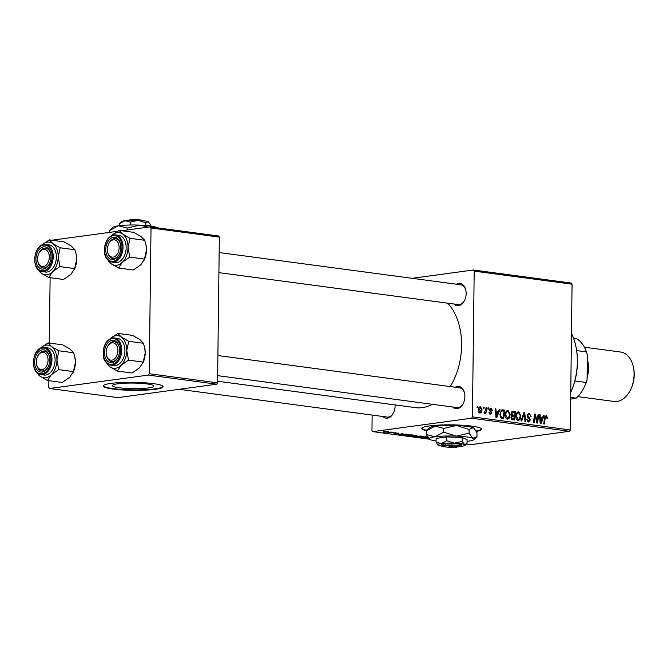 <?xml version="1.0" encoding="UTF-8"?>
<svg xmlns="http://www.w3.org/2000/svg" width="667" height="667" viewBox="0 0 667 667"><rect width="100%" height="100%" fill="white"/><g stroke="black" fill="none" stroke-linecap="round" stroke-linejoin="round"><path stroke-width="1" d="M117.784 383.8A20.769 2.785 -179.3 0 0 112.398 385.593A20.769 2.785 -179.3 0 0 125.671 388.352A20.769 2.785 -179.3 0 0 148.549 387.902A20.769 2.785 -179.3 0 0 153.927 386.101A20.769 2.785 -179.3 0 0 140.654 383.342A20.769 2.785 -179.3 0 0 117.784 383.8M110.997 383.383A29.915 4.01 -179.3 0 0 103.243 385.976A29.915 4.01 -179.3 0 0 122.369 389.953A29.915 4.01 -179.3 0 0 155.319 389.303A29.915 4.01 -179.3 0 0 163.073 386.71A29.915 4.01 -179.3 0 0 143.947 382.733A29.915 4.01 -179.3 0 0 110.997 383.383M103.302 385.734A29.915 4.01 -179.3 0 0 123.237 389.511A29.915 4.01 -179.3 0 0 155.328 388.811A29.915 4.01 -179.3 0 0 163.015 386.46M476.296 431.449A29.915 4.01 -179.3 0 0 481.632 429.231A29.915 4.01 -179.3 0 0 462.514 425.254A29.915 4.01 -179.3 0 0 429.565 425.905A29.915 4.01 -179.3 0 0 421.811 428.497A29.915 4.01 -179.3 0 0 426.43 430.699M421.869 428.256A29.915 4.01 -179.3 0 0 426.805 430.29M456.553 284.234A11.214 7.454 97.6 0 1 458.754 283.458A11.214 7.454 97.6 0 1 465.858 290.353A11.214 7.454 97.6 0 1 464.499 300.542A11.214 7.454 97.6 0 1 458.479 305.686A11.214 7.454 97.6 0 1 453.91 304.002M218.909 272.636L458.221 304.577A9.972 6.628 -82.4 0 0 459.421 304.577A9.972 6.628 -82.4 0 0 464.641 300.258M455.294 387.244A11.214 7.454 97.6 0 1 457.495 386.46A11.214 7.454 97.6 0 1 464.599 393.363A11.214 7.454 97.6 0 1 463.24 403.552A11.214 7.454 97.6 0 1 457.22 408.696A11.214 7.454 97.6 0 1 452.651 407.012M217.65 375.646L456.962 407.587A9.972 6.628 -82.4 0 0 458.162 407.587A9.972 6.628 -82.4 0 0 463.382 403.268M395.056 404.919A11.214 7.454 97.6 0 1 393.43 413.031A11.214 7.454 97.6 0 1 387.41 418.176A11.214 7.454 97.6 0 1 382.841 416.491M179.123 389.303L387.143 417.067A9.972 6.628 -82.4 0 0 388.344 417.067A9.972 6.628 -82.4 0 0 393.563 412.748M447.665 303.168A57.337 38.094 97.6 0 1 450.267 386.577M432.433 404.31A57.337 38.094 97.6 0 1 422.386 407.629A57.337 38.094 97.6 0 1 415.491 407.645L217.584 381.232M471.561 418.217L472.411 416.867L570.293 429.932L569.443 431.282L471.561 418.217L372.786 431.632L371.961 430.507L372.153 415.066M472.411 416.867L474.195 271.127L473.37 270.002L412.181 278.314M473.37 270.002L571.252 283.066L572.069 284.192L474.195 271.127M505.144 415.016C505.161 412.273 506.128 410.722 508.021 410.372L510.197 414.407L509.263 418.117L507.329 419.168C505.803 418.584 505.069 417.2 505.144 415.016M507.595 410.372L507.17 410.488M507.804 419.168L507.329 419.168M498.366 411.556L499.191 409.305L499.917 409.405L496.815 417.65L495.99 417.542L495.214 408.771L495.889 408.863L496.073 411.256L498.366 411.556L495.489 411.948M546.131 416.475L545.231 417.984L544.38 423.995L543.705 423.904L544.58 417.675L546.19 415.466L547.49 417.55L547.424 418.334L546.748 418.351L546.131 416.475L544.806 416.633M529.081 414.199L527.755 415.466L527.922 416.25L529.656 417.951L530.39 419.943L528.556 421.994L526.705 419.051L527.372 419.051L528.589 420.994L529.723 419.91L527.08 415.458L529.139 413.19L531.107 416.383L530.432 416.4L530.282 415.107L529.081 414.199L527.272 414.39M528.623 413.19L528.181 413.323M529.048 422.003L528.556 421.994M527.238 421.177L528.939 420.994L527.272 421.219M520.969 420.869L523.895 412.606L524.754 412.715L525.638 421.494L524.962 421.402L524.204 413.882L521.686 420.969L520.969 420.869M515.891 416.45C515.908 413.707 516.867 412.156 518.768 411.806L520.944 415.841L520.01 419.551L518.076 420.602C516.541 420.018 515.816 418.634 515.891 416.45M518.342 411.806L517.917 411.923M518.542 420.602L518.076 420.602M477.08 407.595L477.247 406.378L477.922 406.47L477.764 407.687L477.08 407.595M570.293 429.932L572.069 284.192M511.13 413.59L513.023 411.155L515.616 411.497L514.415 420.002L511.864 419.51L510.997 417.434L511.914 415.449L511.13 413.59M542.604 417.467L543.43 415.207L544.155 415.308L541.045 423.553L540.228 423.445L539.445 414.682L540.12 414.766L540.312 417.158L542.604 417.467L539.728 417.85M537.344 419.685L538.102 414.499L538.778 414.591L537.569 423.086L536.86 422.995L535.101 415.408L534.117 422.628L533.433 422.536L534.634 414.04L535.343 414.132L537.11 421.702L537.344 419.685M490.887 408.871L490.12 410.288L491.887 412.948L490.453 414.549L488.944 412.439L489.62 412.414L490.495 413.765L491.154 412.481L489.32 409.696L490.929 408.087L492.504 410.43L491.829 410.572L490.887 408.871L489.428 409.029M489.37 413.924L490.67 413.773L489.386 413.94M501.918 409.88L504.869 410.063L503.668 418.568L501.234 418.126L499.85 414.507L501.918 409.88L502.951 409.805L501.659 409.98M478.297 410.297C478.281 408.179 478.998 406.978 480.44 406.687L482.008 409.413C482.041 411.614 481.316 412.848 479.831 413.131L478.297 410.297M483.292 408.421L483.458 407.203L484.134 407.295L483.975 408.512L483.292 408.421M485.676 410.022L486.051 407.554L486.735 407.645L485.859 413.823L485.184 413.732L485.368 412.456L484.259 413.723L484.084 412.489L484.525 412.731L483.992 412.806L485.676 410.022M487.827 409.029L487.994 407.812L488.669 407.904L488.511 409.121L487.827 409.029M395.764 432.666L394.772 432.758L395.764 432.666M391.229 432.066L390.237 432.158L391.229 432.066M415.866 435.334C417.108 435.559 417.008 435.776 415.549 435.968L409.271 436.068C407.996 435.834 408.121 435.609 409.646 435.418L415.866 435.334C417.108 435.559 417.008 435.776 415.549 435.968L415.558 435.759M409.28 435.476L409.271 436.068C407.996 435.834 408.121 435.609 409.646 435.418M406.962 434.167L398.007 434.542L402.976 433.633L402.276 433.967L404.569 434.275L406.962 434.167M420.794 436.01L423.387 436.351L416.433 437.002L413.982 436.652L420.794 436.01M413.982 436.426L414.415 436.351M428.606 438.319L426.972 438.411L428.447 438.127M428.172 437.769L422.978 437.877L428.081 437.635M372.786 431.632L429.431 439.194M466.375 444.122L470.66 444.697L569.443 431.282M426.613 436.768C427.855 437.002 427.747 437.21 426.296 437.402L420.018 437.502C418.734 437.269 418.859 437.043 420.393 436.852L426.613 436.768C427.855 437.002 427.747 437.21 426.296 437.402L426.296 437.193M420.018 436.91L420.018 437.502C418.734 437.269 418.859 437.043 420.393 436.852M398.933 433.075L393.964 433.6L396.098 433.483L395.514 433.158L395.948 433.008L398.933 433.458L398.766 433.05M396.098 433.442L395.931 433.008M403.327 434.892L412.64 434.917L405.686 435.568L402.985 435.067M388.286 431.649L388.186 432.091L383.342 432.174L383.558 431.724L388.286 431.649L388.186 432.091L388.186 431.641M393.822 432.408L387.469 432.691L393.822 432.408M385.017 431.232L384.025 431.324L385.017 431.232M148.382 375.079L149.233 373.728L217.559 382.85L216.708 384.2L148.382 375.079L49.608 388.494L48.783 387.369L48.866 380.707M49.325 343.063L50.125 277.697M217.559 382.85L219.343 237.11L151.017 227.989L150.192 226.863L121.652 230.74M117.475 231.307L51.843 240.22M150.192 226.863L218.518 235.985L219.343 237.11M149.233 373.728L151.017 227.989M49.608 388.494L117.934 397.615L216.708 384.2M465.916 290.662A9.972 6.628 -82.4 0 0 460.855 284.809A9.972 6.628 -82.4 0 0 459.655 284.817M464.657 393.672A9.972 6.628 -82.4 0 0 459.596 387.819A9.972 6.628 -82.4 0 0 458.404 387.819M476.046 430.999A29.915 4.01 -179.3 0 0 481.582 428.981M422.745 437.51L425.88 436.852L421.002 436.952L420.719 437.41L422.745 437.51M421.002 436.777L420.719 437.41M425.88 436.693L425.654 437.31M416.567 436.835L418.726 436.635L415.107 436.435L416.567 436.835M419.543 436.56L421.886 436.343L417.767 436.101L419.543 436.56M417.767 435.943L418.117 436.368M400.884 434.434L403.518 434.317L400.884 434.434M405.819 435.401L411.147 434.909L404.861 434.826L404.094 435.151L405.819 435.401M404.861 434.651L404.077 435.359M411.998 436.076L415.132 435.418L410.255 435.518L409.98 435.976L411.998 436.076M410.255 435.343L409.98 435.976M415.132 435.259L414.907 435.876M383.9 432.108L387.744 431.724L383.9 432.108L384.225 431.649M387.744 431.599L387.444 432.016M477.222 406.562L477.922 406.47M511.622 411.864L515.616 411.497M511.747 415.633L511.664 416.225M513.873 418.909L514.249 416.266L513.156 416.116L512.056 416.333L511.672 417.492L512.723 418.759L513.873 418.909L511.531 419.235M511.331 418.951L512.723 418.759M511.005 417.584L511.672 417.492M511.139 416.458L513.156 416.116M514.39 415.274L514.791 412.398L512.873 412.189L511.806 413.707L512.965 415.082L514.39 415.274L511.622 415.649M511.689 415.258L512.965 415.082M511.139 413.798L511.806 413.707M511.356 412.398L512.873 412.189M520.26 415.933L520.944 415.841M516.925 419.968L520.01 419.551M516.758 419.776L519.485 418.818L520.268 415.708L518.709 412.815L516.733 413.04M515.891 416.725L516.558 416.633L518.417 419.593L516.792 419.81M518.709 412.815C517.259 413.198 516.541 414.474 516.558 416.633M523.812 412.848L524.754 412.715M523.403 413.99L524.204 413.882M527.08 415.558L527.755 415.466M527.163 416.35L527.922 416.25M528.414 418.117L529.656 417.951M529.715 420.035L530.39 419.943M526.697 419.143L527.372 419.051M526.697 419.343L527.372 419.251M546.815 417.642L547.49 417.55M543.355 415.416L544.155 415.308M540.037 417.809L539.87 418.251M539.461 414.857L540.12 414.766M539.678 417.242L540.312 417.158M541.304 420.869L542.229 418.426L540.395 418.176L540.745 422.561L541.304 420.869M540.153 422.645L540.745 422.561M539.77 418.267L540.395 418.176M538.077 414.682L538.778 414.591M534.425 415.499L535.101 415.408M534.109 417.75L534.834 417.65M534.601 414.232L535.343 414.132M535.96 419.368L536.627 419.285M536.56 421.777L537.11 421.702M491.829 410.522L492.504 410.43M489.32 409.813L489.987 409.721M489.411 410.38L490.12 410.288M491.212 413.04L491.887 412.948M488.953 412.506L489.62 412.414M499.116 409.513L499.917 409.405M495.798 411.906L495.631 412.348M495.222 408.954L495.889 408.863M495.439 411.339L496.073 411.256M497.065 414.966L497.991 412.523L496.156 412.273L496.506 416.658L497.065 414.966M495.923 416.742L496.506 416.658M495.531 412.356L496.156 412.273M501.075 410.455L504.869 410.063M501.517 410.522L501.459 410.964M500.792 417.8L503.126 417.475L504.044 410.964L500.659 411.072M500.367 417.217L503.126 417.475M499.85 414.741L500.525 414.657L501.309 417.092M503.185 410.847C501.401 410.839 500.517 412.106 500.525 414.657M509.521 414.499L510.197 414.407M506.178 418.534L509.263 418.117M506.02 418.342L508.746 417.384L509.521 414.274L507.962 411.372L505.986 411.606M505.144 415.291L505.811 415.199L507.67 418.159L506.045 418.376M507.962 411.372C506.52 411.764 505.803 413.04 505.811 415.199M481.332 409.505L482.008 409.413M478.839 412.489L480.065 412.348L478.856 412.514M478.297 410.48L478.964 410.388L479.873 412.348L481.332 409.413L480.423 407.479L478.898 407.662M480.423 407.479L478.964 410.388M478.881 407.687L480.107 407.52M483.433 407.387L484.134 407.295M486.026 407.737L486.735 407.645M484.867 412.523L485.368 412.456M487.969 407.996L488.669 407.904M570.752 392.296A52.351 34.784 -82.4 0 0 576.013 347.04L576.13 347.632A51.101 33.95 97.6 0 1 570.752 392.338M576.013 347.04A52.351 34.784 -82.4 0 0 571.469 333.283M117.826 333.408L132.516 335.368L139.87 339.57L143.455 343.28L128.756 341.312L121.402 337.11L117.826 333.408L110.355 338.611A16.45 10.93 97.6 0 1 121.402 337.11A16.45 10.93 97.6 0 1 126.755 350.475L128.756 341.312M121.06 365.341A16.45 10.93 97.6 0 1 115.508 368.276A16.45 10.93 97.6 0 1 110.013 366.842L117.367 371.052L121.06 365.341L128.523 360.138L126.755 350.475A16.45 10.93 -82.4 0 1 121.06 365.341M111.881 362.598A11.214 7.454 97.6 0 1 104.477 352.51A11.214 7.454 97.6 0 1 112.148 340.37A11.214 7.454 97.6 0 1 119.26 347.265A11.214 7.454 97.6 0 1 117.901 357.454A11.214 7.454 97.6 0 1 111.881 362.598M107.437 346.84A8.721 5.795 -82.4 0 0 106.378 354.761A8.721 5.795 -82.4 0 0 111.222 360.163A8.721 5.795 -82.4 0 0 117.817 351.709A8.721 5.795 -82.4 0 0 112.806 342.805A8.721 5.795 -82.4 0 0 107.437 346.84L107.704 346.298A9.972 6.628 97.6 0 1 113.849 341.687A9.972 6.628 97.6 0 1 114.257 341.721A9.972 6.628 97.6 0 1 119.318 347.574A9.972 6.628 -82.4 0 0 114.257 341.721A9.972 6.628 -82.4 0 0 113.056 341.729A9.972 6.628 -82.4 0 0 107.57 346.582M106.437 355.044A9.972 6.628 -82.4 0 0 111.614 361.489A9.972 6.628 -82.4 0 0 112.815 361.489A9.972 6.628 -82.4 0 0 118.034 357.17A9.972 6.628 97.6 0 1 112.031 361.522A9.972 6.628 97.6 0 1 111.614 361.489A9.972 6.628 97.6 0 1 106.495 355.353L106.378 354.761M115.541 365.558A13.707 9.113 -82.4 0 0 124.862 351.951A13.707 9.113 -82.4 0 0 117.525 338.386L114.382 337.969A13.707 9.113 97.6 0 1 121.727 351.534A13.707 9.113 97.6 0 1 112.406 365.141A13.707 9.113 97.6 0 1 110.755 365.149L113.89 365.566A13.707 9.113 -82.4 0 0 115.541 365.558M143.455 343.28L144.731 347.907L145.223 352.943L143.222 362.098L139.528 367.809L132.058 373.011L117.367 371.052M143.222 362.098L128.523 360.138M106.253 362.606L110.013 366.842A16.45 10.93 97.6 0 1 106.945 363.315M144.772 348.099A16.45 10.93 97.6 0 1 144.806 348.257A16.45 10.93 97.6 0 1 145.223 352.943A16.45 10.93 97.6 0 1 142.805 363.198L142.563 363.69M113.857 256.97A8.721 5.795 -82.4 0 0 119.101 246.665A8.721 5.795 -82.4 0 0 112.69 239.987A8.721 5.795 -82.4 0 0 108.696 243.83A8.721 5.795 -82.4 0 0 107.637 251.759A8.721 5.795 -82.4 0 0 113.857 256.97M108.696 243.83L108.963 243.297A9.972 6.628 97.6 0 1 113.523 238.894A9.972 6.628 97.6 0 1 115.516 238.719A9.972 6.628 97.6 0 1 120.577 244.564A9.972 6.628 -82.4 0 0 115.516 238.719A9.972 6.628 -82.4 0 0 114.315 238.719A9.972 6.628 -82.4 0 0 108.829 243.572M107.695 252.043A9.972 6.628 -82.4 0 0 112.873 258.479A9.972 6.628 -82.4 0 0 114.074 258.479A9.972 6.628 -82.4 0 0 119.293 254.169A9.972 6.628 97.6 0 1 114.866 258.304A9.972 6.628 97.6 0 1 112.873 258.479A9.972 6.628 97.6 0 1 107.754 252.351L107.637 251.759M119.085 230.398L133.775 232.358L141.129 236.568L144.714 240.27L130.015 238.311L122.661 234.1L119.085 230.398L111.614 235.601A16.45 10.93 97.6 0 1 122.661 234.1A16.45 10.93 97.6 0 1 128.014 247.465L130.015 238.311M122.319 262.339A16.45 10.93 97.6 0 1 116.767 265.274A16.45 10.93 97.6 0 1 111.272 263.84L118.618 268.042L122.319 262.339L129.782 257.128L128.014 247.465A16.45 10.93 -82.4 0 1 122.319 262.339M113.14 259.588A11.214 7.454 97.6 0 1 105.736 249.5A11.214 7.454 97.6 0 1 113.407 237.36A11.214 7.454 97.6 0 1 120.519 244.264A11.214 7.454 97.6 0 1 119.16 254.444A11.214 7.454 97.6 0 1 113.14 259.588M116.8 262.556A13.707 9.113 -82.4 0 0 126.121 248.949A13.707 9.113 -82.4 0 0 118.776 235.376L115.641 234.959A13.707 9.113 97.6 0 1 122.978 248.524A13.707 9.113 97.6 0 1 113.657 262.139A13.707 9.113 97.6 0 1 112.014 262.139L115.149 262.556A13.707 9.113 -82.4 0 0 116.8 262.556M144.714 240.27L145.99 244.897L146.482 249.933L144.481 259.096L140.787 264.799L133.317 270.002L118.618 268.042M144.481 259.096L129.782 257.128M107.504 259.596L111.272 263.84A16.45 10.93 97.6 0 1 108.204 260.305M146.031 245.089A16.45 10.93 97.6 0 1 146.065 245.248A16.45 10.93 97.6 0 1 146.482 249.933A16.45 10.93 97.6 0 1 144.064 260.188L143.822 260.689M41.612 352.476A8.721 5.795 -82.4 0 0 37.619 356.32A8.721 5.795 -82.4 0 0 36.568 364.24A8.721 5.795 -82.4 0 0 42.788 369.46A8.721 5.795 -82.4 0 0 48.032 359.154A8.721 5.795 -82.4 0 0 41.612 352.476M36.627 364.524A9.972 6.628 -82.4 0 0 41.804 370.969A9.972 6.628 -82.4 0 0 43.005 370.969A9.972 6.628 -82.4 0 0 48.224 366.65A9.972 6.628 97.6 0 1 43.797 370.794A9.972 6.628 97.6 0 1 41.804 370.969A9.972 6.628 97.6 0 1 36.685 364.832L36.568 364.24M37.619 356.32L37.894 355.778A9.972 6.628 97.6 0 1 42.455 351.384A9.972 6.628 97.6 0 1 44.447 351.201A9.972 6.628 97.6 0 1 49.508 357.053A9.972 6.628 -82.4 0 0 44.447 351.201A9.972 6.628 -82.4 0 0 43.247 351.209A9.972 6.628 -82.4 0 0 37.752 356.061M40.545 348.091A16.45 10.93 97.6 0 1 46.098 345.156A16.45 10.93 97.6 0 1 51.592 346.59L48.007 342.888L40.545 348.091A16.45 10.93 -82.4 0 0 40.412 348.216M42.338 349.85A11.214 7.454 97.6 0 1 49.45 356.745A11.214 7.454 97.6 0 1 48.091 366.933A11.214 7.454 97.6 0 1 42.063 372.078A11.214 7.454 97.6 0 1 34.667 361.989A11.214 7.454 97.6 0 1 42.338 349.85M40.945 374.629L44.08 375.046A13.707 9.113 -82.4 0 0 45.731 375.046A13.707 9.113 -82.4 0 0 55.053 361.431A13.707 9.113 -82.4 0 0 47.707 347.866L44.572 347.449A13.707 9.113 97.6 0 1 51.909 361.014A13.707 9.113 97.6 0 1 42.588 374.621A13.707 9.113 97.6 0 1 40.945 374.629C29.873 373.954 31.733 348.157 42.813 347.449L44.572 347.449A13.707 9.113 97.6 0 0 42.921 347.449M73.637 352.76L74.921 357.387L75.413 362.423L73.412 371.586L58.713 369.618L56.945 359.955L58.946 350.8L73.637 352.76L70.06 349.058L62.706 344.847L48.007 342.888M58.946 350.8L51.592 346.59A16.45 10.93 97.6 0 1 56.945 359.955A16.45 10.93 97.6 0 1 51.251 374.821L58.713 369.618M73.412 371.586L69.71 377.289L62.248 382.491L47.549 380.532L51.251 374.821A16.45 10.93 97.6 0 1 40.195 376.321L47.549 380.532M36.435 372.086L40.195 376.321A16.45 10.93 97.6 0 1 37.135 372.795M74.954 357.579A16.45 10.93 97.6 0 1 74.987 357.737A16.45 10.93 97.6 0 1 75.413 362.423A16.45 10.93 97.6 0 1 72.995 372.678L72.745 373.178M44.255 249.283A8.721 5.795 -82.4 0 0 38.878 253.318A8.721 5.795 -82.4 0 0 37.827 261.239A8.721 5.795 -82.4 0 0 42.663 266.642A8.721 5.795 -82.4 0 0 49.266 258.187A8.721 5.795 -82.4 0 0 44.255 249.283M37.886 261.522A9.972 6.628 -82.4 0 0 43.063 267.967A9.972 6.628 -82.4 0 0 44.264 267.959A9.972 6.628 -82.4 0 0 49.483 263.648A9.972 6.628 97.6 0 1 43.472 268.001A9.972 6.628 97.6 0 1 43.063 267.967A9.972 6.628 97.6 0 1 37.944 261.831L37.827 261.239M38.878 253.318L39.153 252.776A9.972 6.628 97.6 0 1 45.289 248.166A9.972 6.628 97.6 0 1 45.706 248.199A9.972 6.628 97.6 0 1 50.767 254.052A9.972 6.628 -82.4 0 0 45.706 248.199A9.972 6.628 -82.4 0 0 44.506 248.199A9.972 6.628 -82.4 0 0 39.011 253.06M41.804 245.081A16.45 10.93 97.6 0 1 47.349 242.154A16.45 10.93 97.6 0 1 52.851 243.58L49.266 239.878L41.804 245.081A16.45 10.93 -82.4 0 0 41.671 245.214M43.597 246.84A11.214 7.454 97.6 0 1 50.709 253.743A11.214 7.454 97.6 0 1 49.35 263.932A11.214 7.454 97.6 0 1 43.322 269.076A11.214 7.454 97.6 0 1 35.926 258.979A11.214 7.454 97.6 0 1 43.597 246.84M42.196 271.619L45.339 272.044A13.707 9.113 -82.4 0 0 46.99 272.036A13.707 9.113 -82.4 0 0 56.311 258.429A13.707 9.113 -82.4 0 0 48.966 244.864L45.831 244.439A13.707 9.113 97.6 0 1 53.168 258.012A13.707 9.113 97.6 0 1 43.847 271.619A13.707 9.113 97.6 0 1 42.196 271.619C31.132 270.952 32.991 245.148 44.072 244.447L45.831 244.439A13.707 9.113 97.6 0 0 44.18 244.447M74.896 249.75L76.18 254.377L76.672 259.413L74.671 268.576L59.972 266.617L58.204 256.953L60.205 247.79L74.896 249.75L71.319 246.048L63.965 241.846L49.266 239.878M60.205 247.79L52.851 243.58A16.45 10.93 97.6 0 1 58.204 256.953A16.45 10.93 97.6 0 1 52.501 271.819L59.972 266.617M74.671 268.576L70.969 274.287L63.507 279.49L48.808 277.522L52.501 271.819A16.45 10.93 97.6 0 1 41.454 273.32L48.808 277.522M37.694 269.076L41.454 273.32A16.45 10.93 97.6 0 1 38.394 269.785M76.213 254.569A16.45 10.93 97.6 0 1 76.246 254.736A16.45 10.93 97.6 0 1 76.672 259.413A16.45 10.93 97.6 0 1 74.254 269.668L74.004 270.168M573.637 338.436L576.922 338.869A33.65 22.361 -82.4 0 1 586.476 351.918L587.369 354.969L587.068 379.665A32.408 21.527 97.6 0 1 584.134 387.294L583.867 387.827A33.65 22.361 -82.4 0 0 586.11 382.466L587.068 379.665M574.846 380.965L586.11 382.466M576.655 350.6L586.476 351.918M570.685 397.424L576.196 398.157L570.669 399.158M576.196 398.157A33.65 22.361 -82.4 0 0 583.867 387.827M633.458 367.384L633.65 368.326A22.936 15.241 97.6 0 1 630.874 389.153L630.44 390.012A24.929 16.558 -82.4 0 0 633.458 367.384A24.929 16.558 -82.4 0 0 620.652 352.043L584.392 347.199M577.789 396.615L614.057 401.459A24.929 16.558 -82.4 0 0 617.058 401.451A24.929 16.558 -82.4 0 0 630.44 390.012M587.085 378.047A24.929 16.558 -82.4 0 0 587.319 359.071M128.673 220.985L129.623 219.877A8.721 1.167 0.7 0 1 138.227 219.785A8.721 1.167 0.7 0 1 143.78 220.752M119.668 223.545L125.004 220.719A13.707 1.834 0.7 0 0 121.586 221.661L119.668 223.545L119.643 225.638M130.298 222.103L138.061 220.318A13.707 1.834 0.7 0 0 125.004 220.719L130.298 222.103L130.265 225.012M145.773 222.736L148.216 221.669A13.707 1.834 0.7 0 0 138.061 220.318L145.773 222.736L145.74 225.488M148.808 222.061A13.707 1.834 0.7 0 0 148.749 221.994A13.707 1.834 0.7 0 0 148.216 221.669L150.609 224.812L150.6 226.021M109.705 232.366L109.73 230.407L112.873 227.33A22.436 3.01 0.7 0 1 118.468 225.788A22.436 3.01 0.7 0 1 139.828 225.121A22.436 3.01 0.7 0 1 156.453 227.347A22.436 3.01 0.7 0 1 157.262 227.806M109.73 230.407L118.468 225.788L127.13 228.047L127.105 229.998M127.13 228.047L139.828 225.121L148.382 227.113M154.402 227.43L157.204 227.806M129.273 220.277L127.647 220.452M126.58 220.544A8.721 1.167 0.7 0 1 127.947 220.102M460.155 446.423A8.721 1.167 -179.3 0 0 455.761 445.189A8.721 1.167 -179.3 0 0 445.948 445.189L458.746 446.898A8.721 1.167 -179.3 0 0 460.155 446.423L461.406 445.222A9.972 1.334 -179.3 0 0 456.303 443.805A9.972 1.334 -179.3 0 0 445.031 443.83L443.305 444.047L444.272 445.414L457.07 447.123L457.412 446.723M444.272 445.414A8.721 1.167 -179.3 0 0 442.863 446.206A8.721 1.167 -179.3 0 0 448.332 447.207A8.721 1.167 -179.3 0 0 457.07 447.123M443.363 444.055A9.972 1.334 -179.3 0 0 441.646 444.981L442.863 446.206M462.181 441.379L454.419 443.163A13.707 1.834 -179.3 0 1 464.582 444.514L467.025 443.455L465.107 445.339A13.707 1.834 -179.3 0 0 464.582 444.514L462.181 441.379L462.231 437.552L446.757 436.918L436.126 438.361L436.076 442.188L437.877 444.939M467.025 443.455L467.075 439.628L462.231 437.552M446.707 440.745L441.371 443.563A13.707 1.834 -179.3 0 1 454.419 443.163L446.707 440.745L446.757 436.918M442.905 446.248A13.707 1.834 -179.3 0 1 438.469 445.331A13.707 1.834 -179.3 0 1 437.936 445.006A13.707 1.834 -179.3 0 1 441.371 443.563L436.076 442.188M467.05 441.362A22.436 3.01 -179.3 0 0 468.217 441.212A22.436 3.01 -179.3 0 0 473.82 439.67A22.436 3.01 -179.3 0 0 472.961 438.327A22.436 3.01 -179.3 0 0 456.336 436.11A22.436 3.01 -179.3 0 0 434.976 436.777A22.436 3.01 -179.3 0 0 429.365 439.128A22.436 3.01 -179.3 0 0 430.24 439.653A22.436 3.01 -179.3 0 0 436.093 440.979M469.084 429.448L473.086 427.705L474.312 428.589L477.005 432.85L476.963 436.593L472.961 438.327L469.034 433.191L469.084 429.448L456.47 425.488L443.763 428.414L443.722 432.158L434.976 436.777L426.321 434.517L426.363 430.774L435.109 426.155L443.763 428.414M469.034 433.191L456.336 436.11L443.722 432.158M426.321 434.517L429.365 439.128M474.312 428.589L473.962 428.239A22.436 3.01 -179.3 0 0 473.086 427.705A22.436 3.01 -179.3 0 0 456.47 425.488A22.436 3.01 0.7 0 0 435.109 426.155A22.436 3.01 -179.3 0 0 429.506 427.697L426.363 430.774M460.113 446.456A13.707 1.834 -179.3 0 0 461.681 446.281A13.707 1.834 -179.3 0 0 465.107 445.339M445.948 445.189L445.031 443.83M522.803 415.674L523.637 415.566M527.639 417.384L528.856 417.217M544.522 418.076L545.231 417.984M539.962 420.468L540.595 420.385M489.803 411.097L490.762 410.964M495.723 414.566L496.365 414.482M500.592 417.559L502.151 417.35M112.731 337.969A13.707 9.113 97.6 0 1 114.382 337.969L112.623 337.969C107.687 339.153 104.577 343.238 103.302 350.233C103.468 356.145 101.943 361.456 110.755 365.149M111.856 364.324A12.965 8.613 -82.4 0 0 120.719 350.3A12.965 8.613 -82.4 0 0 112.173 338.636A12.965 8.613 -82.4 0 0 103.31 352.668A12.965 8.613 -82.4 0 0 111.856 364.324M113.99 234.967A13.707 9.113 97.6 0 1 115.641 234.959L113.882 234.967C108.946 236.143 105.836 240.237 104.561 247.224C104.727 253.135 103.202 258.454 112.014 262.139M113.115 261.322A12.965 8.613 -82.4 0 0 121.978 247.29A12.965 8.613 -82.4 0 0 113.432 235.634A12.965 8.613 -82.4 0 0 104.569 249.658A12.965 8.613 -82.4 0 0 113.115 261.322M42.354 348.116A12.965 8.613 -82.4 0 0 33.492 362.148A12.965 8.613 -82.4 0 0 42.046 373.812A12.965 8.613 -82.4 0 0 50.909 359.78A12.965 8.613 -82.4 0 0 42.354 348.116M43.613 245.114A12.965 8.613 -82.4 0 0 34.751 259.138A12.965 8.613 -82.4 0 0 43.305 270.802A12.965 8.613 -82.4 0 0 52.168 256.778A12.965 8.613 -82.4 0 0 43.613 245.114M587.268 363.04A23.678 15.733 97.6 0 1 587.135 374.087M512.556 416.108L511.197 416.291M459.596 387.819L217.892 355.553M219.151 252.551L460.855 284.809M473.82 439.67L476.221 437.369"/></g></svg>
